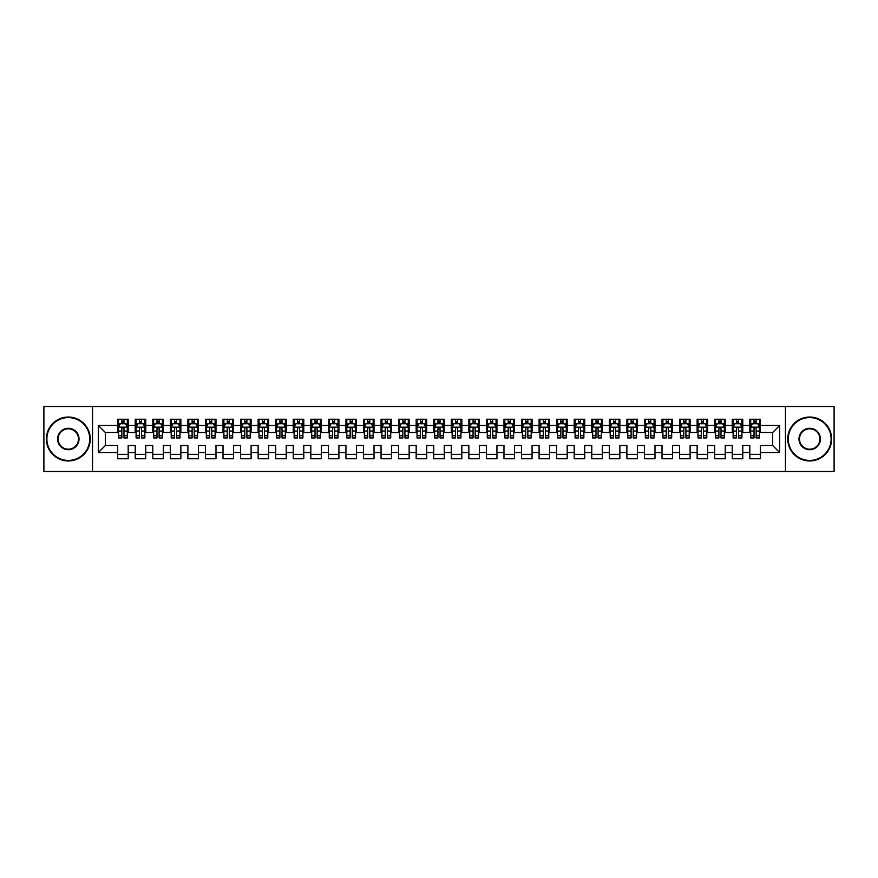 <?xml version="1.0" encoding="UTF-8"?>
<svg xmlns="http://www.w3.org/2000/svg" width="878" height="878" viewBox="0 0 878 878"><rect width="100%" height="100%" fill="white"/><g stroke="black" fill="none" stroke-linecap="round" stroke-linejoin="round"><path stroke-width="1.32" d="M785.459 471.486L834.1 471.486L834.1 406.514L785.459 406.514L785.459 471.486L92.541 471.486L92.541 406.514L43.9 406.514L43.9 471.486L92.541 471.486M785.459 406.514L92.541 406.514M98.336 452.521L98.336 425.479L117.652 425.479L117.652 432.503L105.36 432.503L105.36 445.497L98.336 452.521L117.652 452.521L117.652 458.755L128.188 458.755L128.188 452.521L135.212 452.521L135.212 458.755L145.748 458.755L145.748 452.521L152.772 452.521L152.772 458.755L163.308 458.755L163.308 452.521L170.332 452.521L170.332 458.755L180.868 458.755L180.868 452.521L187.892 452.521L187.892 458.755L198.428 458.755L198.428 452.521L205.452 452.521L205.452 458.755L215.988 458.755L215.988 452.521L223.012 452.521L223.012 458.755L233.548 458.755L233.548 452.521L240.572 452.521L240.572 458.755L251.108 458.755L251.108 452.521L258.132 452.521L258.132 458.755L268.668 458.755L268.668 452.521L275.692 452.521L275.692 458.755L286.228 458.755L286.228 452.521L293.252 452.521L293.252 458.755L303.788 458.755L303.788 452.521L310.812 452.521L310.812 458.755L321.348 458.755L321.348 452.521L328.372 452.521L328.372 458.755L338.908 458.755L338.908 452.521L345.932 452.521L345.932 458.755L356.468 458.755L356.468 452.521L363.492 452.521L363.492 458.755L374.028 458.755L374.028 452.521L381.052 452.521L381.052 458.755L391.588 458.755L391.588 452.521L398.612 452.521L398.612 458.755L409.148 458.755L409.148 452.521L416.172 452.521L416.172 458.755L426.708 458.755L426.708 452.521L433.732 452.521L433.732 458.755L444.268 458.755L444.268 452.521L451.292 452.521L451.292 458.755L461.828 458.755L461.828 452.521L468.852 452.521L468.852 458.755L479.388 458.755L479.388 452.521L486.412 452.521L486.412 458.755L496.948 458.755L496.948 452.521L503.972 452.521L503.972 458.755L514.508 458.755L514.508 452.521L521.532 452.521L521.532 458.755L532.068 458.755L532.068 452.521L539.092 452.521L539.092 458.755L549.628 458.755L549.628 452.521L556.652 452.521L556.652 458.755L567.188 458.755L567.188 452.521L574.212 452.521L574.212 458.755L584.748 458.755L584.748 452.521L591.772 452.521L591.772 458.755L602.308 458.755L602.308 452.521L609.332 452.521L609.332 458.755L619.868 458.755L619.868 452.521L626.892 452.521L626.892 458.755L637.428 458.755L637.428 452.521L644.452 452.521L644.452 458.755L654.988 458.755L654.988 452.521L662.012 452.521L662.012 458.755L672.548 458.755L672.548 452.521L679.572 452.521L679.572 458.755L690.108 458.755L690.108 452.521L697.132 452.521L697.132 458.755L707.668 458.755L707.668 452.521L714.692 452.521L714.692 458.755L725.228 458.755L725.228 452.521L732.252 452.521L732.252 458.755L742.788 458.755L742.788 452.521L749.812 452.521L749.812 458.755L760.348 458.755L760.348 445.497L772.64 445.497L772.64 432.503L760.348 432.503L760.348 425.479L779.664 425.479L779.664 452.521L760.348 452.521M760.348 425.479L760.348 419.245L749.812 419.245L749.812 425.479L742.788 425.479L742.788 419.245L732.252 419.245L732.252 425.479L725.228 425.479L725.228 419.245L714.692 419.245L714.692 425.479L707.668 425.479L707.668 419.245L697.132 419.245L697.132 425.479L690.108 425.479L690.108 419.245L679.572 419.245L679.572 425.479L672.548 425.479L672.548 419.245L662.012 419.245L662.012 425.479L654.988 425.479L654.988 419.245L644.452 419.245L644.452 425.479L637.428 425.479L637.428 419.245L626.892 419.245L626.892 425.479L619.868 425.479L619.868 419.245L609.332 419.245L609.332 425.479L602.308 425.479L602.308 419.245L591.772 419.245L591.772 425.479L584.748 425.479L584.748 419.245L574.212 419.245L574.212 425.479L567.188 425.479L567.188 419.245L556.652 419.245L556.652 425.479L549.628 425.479L549.628 419.245L539.092 419.245L539.092 425.479L532.068 425.479L532.068 419.245L521.532 419.245L521.532 425.479L514.508 425.479L514.508 419.245L503.972 419.245L503.972 425.479L496.948 425.479L496.948 419.245L486.412 419.245L486.412 425.479L479.388 425.479L479.388 419.245L468.852 419.245L468.852 425.479L461.828 425.479L461.828 419.245L451.292 419.245L451.292 425.479L444.268 425.479L444.268 419.245L433.732 419.245L433.732 425.479L426.708 425.479L426.708 419.245L416.172 419.245L416.172 425.479L409.148 425.479L409.148 419.245L398.612 419.245L398.612 425.479L391.588 425.479L391.588 419.245L381.052 419.245L381.052 425.479L374.028 425.479L374.028 419.245L363.492 419.245L363.492 425.479L356.468 425.479L356.468 419.245L345.932 419.245L345.932 425.479L338.908 425.479L338.908 419.245L328.372 419.245L328.372 425.479L321.348 425.479L321.348 419.245L310.812 419.245L310.812 425.479L303.788 425.479L303.788 419.245L293.252 419.245L293.252 425.479L286.228 425.479L286.228 419.245L275.692 419.245L275.692 425.479L268.668 425.479L268.668 419.245L258.132 419.245L258.132 425.479L251.108 425.479L251.108 419.245L240.572 419.245L240.572 425.479L233.548 425.479L233.548 419.245L223.012 419.245L223.012 425.479L215.988 425.479L215.988 419.245L205.452 419.245L205.452 425.479L198.428 425.479L198.428 419.245L187.892 419.245L187.892 425.479L180.868 425.479L180.868 419.245L170.332 419.245L170.332 425.479L163.308 425.479L163.308 419.245L152.772 419.245L152.772 425.479L145.748 425.479L145.748 419.245L135.212 419.245L135.212 425.479L128.188 425.479L128.188 419.245L117.652 419.245L117.652 425.479M742.788 452.521L742.788 445.497L749.812 445.497L749.812 452.521M779.664 425.479L772.64 432.503M725.228 452.521L725.228 445.497L732.252 445.497L732.252 452.521M749.812 425.479L749.812 432.503L742.788 432.503L742.788 425.479M707.668 452.521L707.668 445.497L714.692 445.497L714.692 452.521M732.252 425.479L732.252 432.503L725.228 432.503L725.228 425.479M690.108 452.521L690.108 445.497L697.132 445.497L697.132 452.521M714.692 425.479L714.692 432.503L707.668 432.503L707.668 425.479M672.548 452.521L672.548 445.497L679.572 445.497L679.572 452.521M697.132 425.479L697.132 432.503L690.108 432.503L690.108 425.479M654.988 452.521L654.988 445.497L662.012 445.497L662.012 452.521M679.572 425.479L679.572 432.503L672.548 432.503L672.548 425.479M637.428 452.521L637.428 445.497L644.452 445.497L644.452 452.521M662.012 425.479L662.012 432.503L654.988 432.503L654.988 425.479M619.868 452.521L619.868 445.497L626.892 445.497L626.892 452.521M644.452 425.479L644.452 432.503L637.428 432.503L637.428 425.479M602.308 452.521L602.308 445.497L609.332 445.497L609.332 452.521M626.892 425.479L626.892 432.503L619.868 432.503L619.868 425.479M584.748 452.521L584.748 445.497L591.772 445.497L591.772 452.521M609.332 425.479L609.332 432.503L602.308 432.503L602.308 425.479M567.188 452.521L567.188 445.497L574.212 445.497L574.212 452.521M591.772 425.479L591.772 432.503L584.748 432.503L584.748 425.479M549.628 452.521L549.628 445.497L556.652 445.497L556.652 452.521M574.212 425.479L574.212 432.503L567.188 432.503L567.188 425.479M532.068 452.521L532.068 445.497L539.092 445.497L539.092 452.521M556.652 425.479L556.652 432.503L549.628 432.503L549.628 425.479M514.508 452.521L514.508 445.497L521.532 445.497L521.532 452.521M539.092 425.479L539.092 432.503L532.068 432.503L532.068 425.479M496.948 452.521L496.948 445.497L503.972 445.497L503.972 452.521M521.532 425.479L521.532 432.503L514.508 432.503L514.508 425.479M479.388 452.521L479.388 445.497L486.412 445.497L486.412 452.521M503.972 425.479L503.972 432.503L496.948 432.503L496.948 425.479M461.828 452.521L461.828 445.497L468.852 445.497L468.852 452.521M486.412 425.479L486.412 432.503L479.388 432.503L479.388 425.479M444.268 452.521L444.268 445.497L451.292 445.497L451.292 452.521M468.852 425.479L468.852 432.503L461.828 432.503L461.828 425.479M426.708 452.521L426.708 445.497L433.732 445.497L433.732 452.521M451.292 425.479L451.292 432.503L444.268 432.503L444.268 425.479M409.148 452.521L409.148 445.497L416.172 445.497L416.172 452.521M433.732 425.479L433.732 432.503L426.708 432.503L426.708 425.479M391.588 452.521L391.588 445.497L398.612 445.497L398.612 452.521M416.172 425.479L416.172 432.503L409.148 432.503L409.148 425.479M374.028 452.521L374.028 445.497L381.052 445.497L381.052 452.521M398.612 425.479L398.612 432.503L391.588 432.503L391.588 425.479M356.468 452.521L356.468 445.497L363.492 445.497L363.492 452.521M381.052 425.479L381.052 432.503L374.028 432.503L374.028 425.479M338.908 452.521L338.908 445.497L345.932 445.497L345.932 452.521M363.492 425.479L363.492 432.503L356.468 432.503L356.468 425.479M321.348 452.521L321.348 445.497L328.372 445.497L328.372 452.521M345.932 425.479L345.932 432.503L338.908 432.503L338.908 425.479M303.788 452.521L303.788 445.497L310.812 445.497L310.812 452.521M328.372 425.479L328.372 432.503L321.348 432.503L321.348 425.479M286.228 452.521L286.228 445.497L293.252 445.497L293.252 452.521M310.812 425.479L310.812 432.503L303.788 432.503L303.788 425.479M268.668 452.521L268.668 445.497L275.692 445.497L275.692 452.521M293.252 425.479L293.252 432.503L286.228 432.503L286.228 425.479M251.108 452.521L251.108 445.497L258.132 445.497L258.132 452.521M275.692 425.479L275.692 432.503L268.668 432.503L268.668 425.479M233.548 452.521L233.548 445.497L240.572 445.497L240.572 452.521M258.132 425.479L258.132 432.503L251.108 432.503L251.108 425.479M215.988 452.521L215.988 445.497L223.012 445.497L223.012 452.521M240.572 425.479L240.572 432.503L233.548 432.503L233.548 425.479M198.428 452.521L198.428 445.497L205.452 445.497L205.452 452.521M223.012 425.479L223.012 432.503L215.988 432.503L215.988 425.479M180.868 452.521L180.868 445.497L187.892 445.497L187.892 452.521M205.452 425.479L205.452 432.503L198.428 432.503L198.428 425.479M163.308 452.521L163.308 445.497L170.332 445.497L170.332 452.521M187.892 425.479L187.892 432.503L180.868 432.503L180.868 425.479M145.748 452.521L145.748 445.497L152.772 445.497L152.772 452.521M170.332 425.479L170.332 432.503L163.308 432.503L163.308 425.479M128.188 452.521L128.188 445.497L135.212 445.497L135.212 452.521M152.772 425.479L152.772 432.503L145.748 432.503L145.748 425.479M105.36 445.497L117.652 445.497L117.652 452.521M135.212 425.479L135.212 432.503L128.188 432.503L128.188 425.479M749.812 423.635L750.69 423.635M759.47 423.635L760.348 423.635M732.252 423.635L733.13 423.635M741.91 423.635L742.788 423.635M714.692 423.635L715.57 423.635M724.35 423.635L725.228 423.635M697.132 423.635L698.01 423.635M706.79 423.635L707.668 423.635M679.572 423.635L680.45 423.635M689.23 423.635L690.108 423.635M662.012 423.635L662.89 423.635M671.67 423.635L672.548 423.635M644.452 423.635L645.33 423.635M654.11 423.635L654.988 423.635M626.892 423.635L627.77 423.635M636.55 423.635L637.428 423.635M609.332 423.635L610.21 423.635M618.99 423.635L619.868 423.635M591.772 423.635L592.65 423.635M601.43 423.635L602.308 423.635M574.212 423.635L575.09 423.635M583.87 423.635L584.748 423.635M556.652 423.635L557.53 423.635M566.31 423.635L567.188 423.635M539.092 423.635L539.97 423.635M548.75 423.635L549.628 423.635M521.532 423.635L522.41 423.635M531.19 423.635L532.068 423.635M503.972 423.635L504.85 423.635M513.63 423.635L514.508 423.635M486.412 423.635L487.29 423.635M496.07 423.635L496.948 423.635M468.852 423.635L469.73 423.635M478.51 423.635L479.388 423.635M451.292 423.635L452.17 423.635M460.95 423.635L461.828 423.635M433.732 423.635L434.61 423.635M443.39 423.635L444.268 423.635M416.172 423.635L417.05 423.635M425.83 423.635L426.708 423.635M398.612 423.635L399.49 423.635M408.27 423.635L409.148 423.635M381.052 423.635L381.93 423.635M390.71 423.635L391.588 423.635M363.492 423.635L364.37 423.635M373.15 423.635L374.028 423.635M345.932 423.635L346.81 423.635M355.59 423.635L356.468 423.635M328.372 423.635L329.25 423.635M338.03 423.635L338.908 423.635M310.812 423.635L311.69 423.635M320.47 423.635L321.348 423.635M293.252 423.635L294.13 423.635M302.91 423.635L303.788 423.635M275.692 423.635L276.57 423.635M285.35 423.635L286.228 423.635M258.132 423.635L259.01 423.635M267.79 423.635L268.668 423.635M240.572 423.635L241.45 423.635M250.23 423.635L251.108 423.635M223.012 423.635L223.89 423.635M232.67 423.635L233.548 423.635M205.452 423.635L206.33 423.635M215.11 423.635L215.988 423.635M187.892 423.635L188.77 423.635M197.55 423.635L198.428 423.635M170.332 423.635L171.21 423.635M179.99 423.635L180.868 423.635M152.772 423.635L153.65 423.635M162.43 423.635L163.308 423.635M135.212 423.635L136.09 423.635M144.87 423.635L145.748 423.635M117.652 423.635L118.53 423.635M127.31 423.635L128.188 423.635M117.652 454.365L128.188 454.365M135.212 454.365L145.748 454.365M152.772 454.365L163.308 454.365M170.332 454.365L180.868 454.365M187.892 454.365L198.428 454.365M205.452 454.365L215.988 454.365M223.012 454.365L233.548 454.365M240.572 454.365L251.108 454.365M258.132 454.365L268.668 454.365M275.692 454.365L286.228 454.365M293.252 454.365L303.788 454.365M310.812 454.365L321.348 454.365M328.372 454.365L338.908 454.365M345.932 454.365L356.468 454.365M363.492 454.365L374.028 454.365M381.052 454.365L391.588 454.365M398.612 454.365L409.148 454.365M416.172 454.365L426.708 454.365M433.732 454.365L444.268 454.365M451.292 454.365L461.828 454.365M468.852 454.365L479.388 454.365M486.412 454.365L496.948 454.365M503.972 454.365L514.508 454.365M521.532 454.365L532.068 454.365M539.092 454.365L549.628 454.365M556.652 454.365L567.188 454.365M574.212 454.365L584.748 454.365M591.772 454.365L602.308 454.365M609.332 454.365L619.868 454.365M626.892 454.365L637.428 454.365M644.452 454.365L654.988 454.365M662.012 454.365L672.548 454.365M679.572 454.365L690.108 454.365M697.132 454.365L707.668 454.365M714.692 454.365L725.228 454.365M732.252 454.365L742.788 454.365M749.812 454.365L760.348 454.365M98.336 425.479L105.36 432.503M772.64 445.497L779.664 452.521M123.974 421.528L121.866 421.528M127.31 435.74L123.974 435.74L123.974 437.946L127.31 437.946L127.31 427.235L125.554 423.723L120.286 423.723L118.53 427.235L118.53 437.946L121.866 437.946L121.866 435.74L118.53 435.74M118.53 427.235L118.53 419.245M127.31 427.235L127.31 419.245M121.866 423.723L121.866 419.245M123.974 419.245L123.974 423.723M123.974 435.74L123.974 428.552C123.271 427.202 122.569 427.202 121.866 428.552L121.866 435.74M123.974 423.635L121.866 423.635M141.534 421.528L139.426 421.528M144.87 435.74L141.534 435.74L141.534 437.946L144.87 437.946L144.87 427.235L143.114 423.723L137.846 423.723L136.09 427.235L136.09 437.946L139.426 437.946L139.426 435.74L136.09 435.74M136.09 427.235L136.09 419.245M144.87 427.235L144.87 419.245M139.426 423.723L139.426 419.245M141.534 419.245L141.534 423.723M141.534 435.74L141.534 428.552C140.831 427.202 140.129 427.202 139.426 428.552L139.426 435.74M141.534 423.635L139.426 423.635M159.094 421.528L156.986 421.528M162.43 435.74L159.094 435.74L159.094 437.946L162.43 437.946L162.43 427.235L160.674 423.723L155.406 423.723L153.65 427.235L153.65 437.946L156.986 437.946L156.986 435.74L153.65 435.74M153.65 427.235L153.65 419.245M162.43 427.235L162.43 419.245M156.986 423.723L156.986 419.245M159.094 419.245L159.094 423.723M159.094 435.74L159.094 428.552C158.391 427.202 157.689 427.202 156.986 428.552L156.986 435.74M159.094 423.635L156.986 423.635M68.308 460.423A21.423 21.423 0 0 0 89.732 439A21.423 21.423 0 0 0 68.308 417.577A21.423 21.423 0 0 0 46.885 439A21.423 21.423 0 0 0 68.308 460.423M68.308 417.05A21.95 21.95 0 0 1 90.258 439A21.95 21.95 0 0 1 68.308 460.95A21.95 21.95 0 0 1 46.358 439A21.95 21.95 0 0 1 68.308 417.05M68.308 449.712A10.712 10.712 0 0 1 57.597 439A10.712 10.712 0 0 1 68.308 428.288A10.712 10.712 0 0 1 79.02 439A10.712 10.712 0 0 1 68.308 449.712M68.308 428.815A10.185 10.185 0 0 0 58.124 439A10.185 10.185 0 0 0 68.308 449.185A10.185 10.185 0 0 0 78.493 439A10.185 10.185 0 0 0 68.308 428.815M809.692 460.423A21.423 21.423 0 0 0 831.115 439A21.423 21.423 0 0 0 809.692 417.577A21.423 21.423 0 0 0 788.268 439A21.423 21.423 0 0 0 809.692 460.423M809.692 417.05A21.95 21.95 0 0 1 831.642 439A21.95 21.95 0 0 1 809.692 460.95A21.95 21.95 0 0 1 787.742 439A21.95 21.95 0 0 1 809.692 417.05M809.692 449.712A10.712 10.712 0 0 1 798.98 439A10.712 10.712 0 0 1 809.692 428.288A10.712 10.712 0 0 1 820.403 439A10.712 10.712 0 0 1 809.692 449.712M809.692 428.815A10.185 10.185 0 0 0 799.507 439A10.185 10.185 0 0 0 809.692 449.185A10.185 10.185 0 0 0 819.876 439A10.185 10.185 0 0 0 809.692 428.815M176.654 421.528L174.546 421.528M179.99 435.74L176.654 435.74L176.654 437.946L179.99 437.946L179.99 427.235L178.234 423.723L172.966 423.723L171.21 427.235L171.21 437.946L174.546 437.946L174.546 435.74L171.21 435.74M171.21 427.235L171.21 419.245M179.99 427.235L179.99 419.245M174.546 423.723L174.546 419.245M176.654 419.245L176.654 423.723M176.654 435.74L176.654 428.552C175.951 427.202 175.249 427.202 174.546 428.552L174.546 435.74M176.654 423.635L174.546 423.635M194.214 421.528L192.106 421.528M197.55 435.74L194.214 435.74L194.214 437.946L197.55 437.946L197.55 427.235L195.794 423.723L190.526 423.723L188.77 427.235L188.77 437.946L192.106 437.946L192.106 435.74L188.77 435.74M188.77 427.235L188.77 419.245M197.55 427.235L197.55 419.245M192.106 423.723L192.106 419.245M194.214 419.245L194.214 423.723M194.214 435.74L194.214 428.552C193.511 427.202 192.809 427.202 192.106 428.552L192.106 435.74M194.214 423.635L192.106 423.635M211.774 421.528L209.666 421.528M215.11 435.74L211.774 435.74L211.774 437.946L215.11 437.946L215.11 427.235L213.354 423.723L208.086 423.723L206.33 427.235L206.33 437.946L209.666 437.946L209.666 435.74L206.33 435.74M206.33 427.235L206.33 419.245M215.11 427.235L215.11 419.245M209.666 423.723L209.666 419.245M211.774 419.245L211.774 423.723M211.774 435.74L211.774 428.552C211.071 427.202 210.369 427.202 209.666 428.552L209.666 435.74M211.774 423.635L209.666 423.635M229.334 421.528L227.226 421.528M232.67 435.74L229.334 435.74L229.334 437.946L232.67 437.946L232.67 427.235L230.914 423.723L225.646 423.723L223.89 427.235L223.89 437.946L227.226 437.946L227.226 435.74L223.89 435.74M223.89 427.235L223.89 419.245M232.67 427.235L232.67 419.245M227.226 423.723L227.226 419.245M229.334 419.245L229.334 423.723M229.334 435.74L229.334 428.552C228.631 427.202 227.929 427.202 227.226 428.552L227.226 435.74M229.334 423.635L227.226 423.635M246.894 421.528L244.786 421.528M250.23 435.74L246.894 435.74L246.894 437.946L250.23 437.946L250.23 427.235L248.474 423.723L243.206 423.723L241.45 427.235L241.45 437.946L244.786 437.946L244.786 435.74L241.45 435.74M241.45 427.235L241.45 419.245M250.23 427.235L250.23 419.245M244.786 423.723L244.786 419.245M246.894 419.245L246.894 423.723M246.894 435.74L246.894 428.552C246.191 427.202 245.489 427.202 244.786 428.552L244.786 435.74M246.894 423.635L244.786 423.635M264.454 421.528L262.346 421.528M267.79 435.74L264.454 435.74L264.454 437.946L267.79 437.946L267.79 427.235L266.034 423.723L260.766 423.723L259.01 427.235L259.01 437.946L262.346 437.946L262.346 435.74L259.01 435.74M259.01 427.235L259.01 419.245M267.79 427.235L267.79 419.245M262.346 423.723L262.346 419.245M264.454 419.245L264.454 423.723M264.454 435.74L264.454 428.552C263.751 427.202 263.049 427.202 262.346 428.552L262.346 435.74M264.454 423.635L262.346 423.635M282.014 421.528L279.906 421.528M285.35 435.74L282.014 435.74L282.014 437.946L285.35 437.946L285.35 427.235L283.594 423.723L278.326 423.723L276.57 427.235L276.57 437.946L279.906 437.946L279.906 435.74L276.57 435.74M276.57 427.235L276.57 419.245M285.35 427.235L285.35 419.245M279.906 423.723L279.906 419.245M282.014 419.245L282.014 423.723M282.014 435.74L282.014 428.552C281.311 427.202 280.609 427.202 279.906 428.552L279.906 435.74M282.014 423.635L279.906 423.635M299.574 421.528L297.466 421.528M302.91 435.74L299.574 435.74L299.574 437.946L302.91 437.946L302.91 427.235L301.154 423.723L295.886 423.723L294.13 427.235L294.13 437.946L297.466 437.946L297.466 435.74L294.13 435.74M294.13 427.235L294.13 419.245M302.91 427.235L302.91 419.245M297.466 423.723L297.466 419.245M299.574 419.245L299.574 423.723M299.574 435.74L299.574 428.552C298.871 427.202 298.169 427.202 297.466 428.552L297.466 435.74M299.574 423.635L297.466 423.635M317.134 421.528L315.026 421.528M320.47 435.74L317.134 435.74L317.134 437.946L320.47 437.946L320.47 427.235L318.714 423.723L313.446 423.723L311.69 427.235L311.69 437.946L315.026 437.946L315.026 435.74L311.69 435.74M311.69 427.235L311.69 419.245M320.47 427.235L320.47 419.245M315.026 423.723L315.026 419.245M317.134 419.245L317.134 423.723M317.134 435.74L317.134 428.552C316.431 427.202 315.729 427.202 315.026 428.552L315.026 435.74M317.134 423.635L315.026 423.635M334.694 421.528L332.586 421.528M338.03 435.74L334.694 435.74L334.694 437.946L338.03 437.946L338.03 427.235L336.274 423.723L331.006 423.723L329.25 427.235L329.25 437.946L332.586 437.946L332.586 435.74L329.25 435.74M329.25 427.235L329.25 419.245M338.03 427.235L338.03 419.245M332.586 423.723L332.586 419.245M334.694 419.245L334.694 423.723M334.694 435.74L334.694 428.552C333.991 427.202 333.289 427.202 332.586 428.552L332.586 435.74M334.694 423.635L332.586 423.635M352.254 421.528L350.146 421.528M355.59 435.74L352.254 435.74L352.254 437.946L355.59 437.946L355.59 427.235L353.834 423.723L348.566 423.723L346.81 427.235L346.81 437.946L350.146 437.946L350.146 435.74L346.81 435.74M346.81 427.235L346.81 419.245M355.59 427.235L355.59 419.245M350.146 423.723L350.146 419.245M352.254 419.245L352.254 423.723M352.254 435.74L352.254 428.552C351.551 427.202 350.849 427.202 350.146 428.552L350.146 435.74M352.254 423.635L350.146 423.635M369.814 421.528L367.706 421.528M373.15 435.74L369.814 435.74L369.814 437.946L373.15 437.946L373.15 427.235L371.394 423.723L366.126 423.723L364.37 427.235L364.37 437.946L367.706 437.946L367.706 435.74L364.37 435.74M364.37 427.235L364.37 419.245M373.15 427.235L373.15 419.245M367.706 423.723L367.706 419.245M369.814 419.245L369.814 423.723M369.814 435.74L369.814 428.552C369.111 427.202 368.409 427.202 367.706 428.552L367.706 435.74M369.814 423.635L367.706 423.635M387.374 421.528L385.266 421.528M390.71 435.74L387.374 435.74L387.374 437.946L390.71 437.946L390.71 427.235L388.954 423.723L383.686 423.723L381.93 427.235L381.93 437.946L385.266 437.946L385.266 435.74L381.93 435.74M381.93 427.235L381.93 419.245M390.71 427.235L390.71 419.245M385.266 423.723L385.266 419.245M387.374 419.245L387.374 423.723M387.374 435.74L387.374 428.552C386.671 427.202 385.969 427.202 385.266 428.552L385.266 435.74M387.374 423.635L385.266 423.635M404.934 421.528L402.826 421.528M408.27 435.74L404.934 435.74L404.934 437.946L408.27 437.946L408.27 427.235L406.514 423.723L401.246 423.723L399.49 427.235L399.49 437.946L402.826 437.946L402.826 435.74L399.49 435.74M399.49 427.235L399.49 419.245M408.27 427.235L408.27 419.245M402.826 423.723L402.826 419.245M404.934 419.245L404.934 423.723M404.934 435.74L404.934 428.552C404.231 427.202 403.529 427.202 402.826 428.552L402.826 435.74M404.934 423.635L402.826 423.635M422.494 421.528L420.386 421.528M425.83 435.74L422.494 435.74L422.494 437.946L425.83 437.946L425.83 427.235L424.074 423.723L418.806 423.723L417.05 427.235L417.05 437.946L420.386 437.946L420.386 435.74L417.05 435.74M417.05 427.235L417.05 419.245M425.83 427.235L425.83 419.245M420.386 423.723L420.386 419.245M422.494 419.245L422.494 423.723M422.494 435.74L422.494 428.552C421.791 427.202 421.089 427.202 420.386 428.552L420.386 435.74M422.494 423.635L420.386 423.635M440.054 421.528L437.946 421.528M443.39 435.74L440.054 435.74L440.054 437.946L443.39 437.946L443.39 427.235L441.634 423.723L436.366 423.723L434.61 427.235L434.61 437.946L437.946 437.946L437.946 435.74L434.61 435.74M434.61 427.235L434.61 419.245M443.39 427.235L443.39 419.245M437.946 423.723L437.946 419.245M440.054 419.245L440.054 423.723M440.054 435.74L440.054 428.552C439.351 427.202 438.649 427.202 437.946 428.552L437.946 435.74M440.054 423.635L437.946 423.635M457.614 421.528L455.506 421.528M460.95 435.74L457.614 435.74L457.614 437.946L460.95 437.946L460.95 427.235L459.194 423.723L453.926 423.723L452.17 427.235L452.17 437.946L455.506 437.946L455.506 435.74L452.17 435.74M452.17 427.235L452.17 419.245M460.95 427.235L460.95 419.245M455.506 423.723L455.506 419.245M457.614 419.245L457.614 423.723M457.614 435.74L457.614 428.552C456.911 427.202 456.209 427.202 455.506 428.552L455.506 435.74M457.614 423.635L455.506 423.635M475.174 421.528L473.066 421.528M478.51 435.74L475.174 435.74L475.174 437.946L478.51 437.946L478.51 427.235L476.754 423.723L471.486 423.723L469.73 427.235L469.73 437.946L473.066 437.946L473.066 435.74L469.73 435.74M469.73 427.235L469.73 419.245M478.51 427.235L478.51 419.245M473.066 423.723L473.066 419.245M475.174 419.245L475.174 423.723M475.174 435.74L475.174 428.552C474.471 427.202 473.769 427.202 473.066 428.552L473.066 435.74M475.174 423.635L473.066 423.635M492.734 421.528L490.626 421.528M496.07 435.74L492.734 435.74L492.734 437.946L496.07 437.946L496.07 427.235L494.314 423.723L489.046 423.723L487.29 427.235L487.29 437.946L490.626 437.946L490.626 435.74L487.29 435.74M487.29 427.235L487.29 419.245M496.07 427.235L496.07 419.245M490.626 423.723L490.626 419.245M492.734 419.245L492.734 423.723M492.734 435.74L492.734 428.552C492.031 427.202 491.329 427.202 490.626 428.552L490.626 435.74M492.734 423.635L490.626 423.635M510.294 421.528L508.186 421.528M513.63 435.74L510.294 435.74L510.294 437.946L513.63 437.946L513.63 427.235L511.874 423.723L506.606 423.723L504.85 427.235L504.85 437.946L508.186 437.946L508.186 435.74L504.85 435.74M504.85 427.235L504.85 419.245M513.63 427.235L513.63 419.245M508.186 423.723L508.186 419.245M510.294 419.245L510.294 423.723M510.294 435.74L510.294 428.552C509.591 427.202 508.889 427.202 508.186 428.552L508.186 435.74M510.294 423.635L508.186 423.635M527.854 421.528L525.746 421.528M531.19 435.74L527.854 435.74L527.854 437.946L531.19 437.946L531.19 427.235L529.434 423.723L524.166 423.723L522.41 427.235L522.41 437.946L525.746 437.946L525.746 435.74L522.41 435.74M522.41 427.235L522.41 419.245M531.19 427.235L531.19 419.245M525.746 423.723L525.746 419.245M527.854 419.245L527.854 423.723M527.854 435.74L527.854 428.552C527.151 427.202 526.449 427.202 525.746 428.552L525.746 435.74M527.854 423.635L525.746 423.635M545.414 421.528L543.306 421.528M548.75 435.74L545.414 435.74L545.414 437.946L548.75 437.946L548.75 427.235L546.994 423.723L541.726 423.723L539.97 427.235L539.97 437.946L543.306 437.946L543.306 435.74L539.97 435.74M539.97 427.235L539.97 419.245M548.75 427.235L548.75 419.245M543.306 423.723L543.306 419.245M545.414 419.245L545.414 423.723M545.414 435.74L545.414 428.552C544.711 427.202 544.009 427.202 543.306 428.552L543.306 435.74M545.414 423.635L543.306 423.635M562.974 421.528L560.866 421.528M566.31 435.74L562.974 435.74L562.974 437.946L566.31 437.946L566.31 427.235L564.554 423.723L559.286 423.723L557.53 427.235L557.53 437.946L560.866 437.946L560.866 435.74L557.53 435.74M557.53 427.235L557.53 419.245M566.31 427.235L566.31 419.245M560.866 423.723L560.866 419.245M562.974 419.245L562.974 423.723M562.974 435.74L562.974 428.552C562.271 427.202 561.569 427.202 560.866 428.552L560.866 435.74M562.974 423.635L560.866 423.635M580.534 421.528L578.426 421.528M583.87 435.74L580.534 435.74L580.534 437.946L583.87 437.946L583.87 427.235L582.114 423.723L576.846 423.723L575.09 427.235L575.09 437.946L578.426 437.946L578.426 435.74L575.09 435.74M575.09 427.235L575.09 419.245M583.87 427.235L583.87 419.245M578.426 423.723L578.426 419.245M580.534 419.245L580.534 423.723M580.534 435.74L580.534 428.552C579.831 427.202 579.129 427.202 578.426 428.552L578.426 435.74M580.534 423.635L578.426 423.635M598.094 421.528L595.986 421.528M601.43 435.74L598.094 435.74L598.094 437.946L601.43 437.946L601.43 427.235L599.674 423.723L594.406 423.723L592.65 427.235L592.65 437.946L595.986 437.946L595.986 435.74L592.65 435.74M592.65 427.235L592.65 419.245M601.43 427.235L601.43 419.245M595.986 423.723L595.986 419.245M598.094 419.245L598.094 423.723M598.094 435.74L598.094 428.552C597.391 427.202 596.689 427.202 595.986 428.552L595.986 435.74M598.094 423.635L595.986 423.635M615.654 421.528L613.546 421.528M618.99 435.74L615.654 435.74L615.654 437.946L618.99 437.946L618.99 427.235L617.234 423.723L611.966 423.723L610.21 427.235L610.21 437.946L613.546 437.946L613.546 435.74L610.21 435.74M610.21 427.235L610.21 419.245M618.99 427.235L618.99 419.245M613.546 423.723L613.546 419.245M615.654 419.245L615.654 423.723M615.654 435.74L615.654 428.552C614.951 427.202 614.249 427.202 613.546 428.552L613.546 435.74M615.654 423.635L613.546 423.635M633.214 421.528L631.106 421.528M636.55 435.74L633.214 435.74L633.214 437.946L636.55 437.946L636.55 427.235L634.794 423.723L629.526 423.723L627.77 427.235L627.77 437.946L631.106 437.946L631.106 435.74L627.77 435.74M627.77 427.235L627.77 419.245M636.55 427.235L636.55 419.245M631.106 423.723L631.106 419.245M633.214 419.245L633.214 423.723M633.214 435.74L633.214 428.552C632.511 427.202 631.809 427.202 631.106 428.552L631.106 435.74M633.214 423.635L631.106 423.635M650.774 421.528L648.666 421.528M654.11 435.74L650.774 435.74L650.774 437.946L654.11 437.946L654.11 427.235L652.354 423.723L647.086 423.723L645.33 427.235L645.33 437.946L648.666 437.946L648.666 435.74L645.33 435.74M645.33 427.235L645.33 419.245M654.11 427.235L654.11 419.245M648.666 423.723L648.666 419.245M650.774 419.245L650.774 423.723M650.774 435.74L650.774 428.552C650.071 427.202 649.369 427.202 648.666 428.552L648.666 435.74M650.774 423.635L648.666 423.635M668.334 421.528L666.226 421.528M671.67 435.74L668.334 435.74L668.334 437.946L671.67 437.946L671.67 427.235L669.914 423.723L664.646 423.723L662.89 427.235L662.89 437.946L666.226 437.946L666.226 435.74L662.89 435.74M662.89 427.235L662.89 419.245M671.67 427.235L671.67 419.245M666.226 423.723L666.226 419.245M668.334 419.245L668.334 423.723M668.334 435.74L668.334 428.552C667.631 427.202 666.929 427.202 666.226 428.552L666.226 435.74M668.334 423.635L666.226 423.635M685.894 421.528L683.786 421.528M689.23 435.74L685.894 435.74L685.894 437.946L689.23 437.946L689.23 427.235L687.474 423.723L682.206 423.723L680.45 427.235L680.45 437.946L683.786 437.946L683.786 435.74L680.45 435.74M680.45 427.235L680.45 419.245M689.23 427.235L689.23 419.245M683.786 423.723L683.786 419.245M685.894 419.245L685.894 423.723M685.894 435.74L685.894 428.552C685.191 427.202 684.489 427.202 683.786 428.552L683.786 435.74M685.894 423.635L683.786 423.635M703.454 421.528L701.346 421.528M706.79 435.74L703.454 435.74L703.454 437.946L706.79 437.946L706.79 427.235L705.034 423.723L699.766 423.723L698.01 427.235L698.01 437.946L701.346 437.946L701.346 435.74L698.01 435.74M698.01 427.235L698.01 419.245M706.79 427.235L706.79 419.245M701.346 423.723L701.346 419.245M703.454 419.245L703.454 423.723M703.454 435.74L703.454 428.552C702.751 427.202 702.049 427.202 701.346 428.552L701.346 435.74M703.454 423.635L701.346 423.635M721.014 421.528L718.906 421.528M724.35 435.74L721.014 435.74L721.014 437.946L724.35 437.946L724.35 427.235L722.594 423.723L717.326 423.723L715.57 427.235L715.57 437.946L718.906 437.946L718.906 435.74L715.57 435.74M715.57 427.235L715.57 419.245M724.35 427.235L724.35 419.245M718.906 423.723L718.906 419.245M721.014 419.245L721.014 423.723M721.014 435.74L721.014 428.552C720.311 427.202 719.609 427.202 718.906 428.552L718.906 435.74M721.014 423.635L718.906 423.635M738.574 421.528L736.466 421.528M741.91 435.74L738.574 435.74L738.574 437.946L741.91 437.946L741.91 427.235L740.154 423.723L734.886 423.723L733.13 427.235L733.13 437.946L736.466 437.946L736.466 435.74L733.13 435.74M733.13 427.235L733.13 419.245M741.91 427.235L741.91 419.245M736.466 423.723L736.466 419.245M738.574 419.245L738.574 423.723M738.574 435.74L738.574 428.552C737.871 427.202 737.169 427.202 736.466 428.552L736.466 435.74M738.574 423.635L736.466 423.635M756.134 421.528L754.026 421.528M759.47 435.74L756.134 435.74L756.134 437.946L759.47 437.946L759.47 427.235L757.714 423.723L752.446 423.723L750.69 427.235L750.69 437.946L754.026 437.946L754.026 435.74L750.69 435.74M750.69 427.235L750.69 419.245M759.47 427.235L759.47 419.245M754.026 423.723L754.026 419.245M756.134 419.245L756.134 423.723M756.134 435.74L756.134 428.552C755.431 427.202 754.729 427.202 754.026 428.552L754.026 435.74M756.134 423.635L754.026 423.635M127.266 427.147L118.574 427.147M118.53 423.931L120.176 423.931M125.664 423.931L127.31 423.931M121.866 431.043L118.53 431.043M127.31 431.043L123.974 431.043M123.974 422.647L121.866 422.647M144.826 427.147L136.134 427.147M136.09 423.931L137.736 423.931M143.224 423.931L144.87 423.931M139.426 431.043L136.09 431.043M144.87 431.043L141.534 431.043M141.534 422.647L139.426 422.647M162.386 427.147L153.694 427.147M153.65 423.931L155.296 423.931M160.784 423.931L162.43 423.931M156.986 431.043L153.65 431.043M162.43 431.043L159.094 431.043M159.094 422.647L156.986 422.647M179.946 427.147L171.254 427.147M171.21 423.931L172.856 423.931M178.344 423.931L179.99 423.931M174.546 431.043L171.21 431.043M179.99 431.043L176.654 431.043M176.654 422.647L174.546 422.647M197.506 427.147L188.814 427.147M188.77 423.931L190.416 423.931M195.904 423.931L197.55 423.931M192.106 431.043L188.77 431.043M197.55 431.043L194.214 431.043M194.214 422.647L192.106 422.647M215.066 427.147L206.374 427.147M206.33 423.931L207.976 423.931M213.464 423.931L215.11 423.931M209.666 431.043L206.33 431.043M215.11 431.043L211.774 431.043M211.774 422.647L209.666 422.647M232.626 427.147L223.934 427.147M223.89 423.931L225.536 423.931M231.024 423.931L232.67 423.931M227.226 431.043L223.89 431.043M232.67 431.043L229.334 431.043M229.334 422.647L227.226 422.647M250.186 427.147L241.494 427.147M241.45 423.931L243.096 423.931M248.584 423.931L250.23 423.931M244.786 431.043L241.45 431.043M250.23 431.043L246.894 431.043M246.894 422.647L244.786 422.647M267.746 427.147L259.054 427.147M259.01 423.931L260.656 423.931M266.144 423.931L267.79 423.931M262.346 431.043L259.01 431.043M267.79 431.043L264.454 431.043M264.454 422.647L262.346 422.647M285.306 427.147L276.614 427.147M276.57 423.931L278.216 423.931M283.704 423.931L285.35 423.931M279.906 431.043L276.57 431.043M285.35 431.043L282.014 431.043M282.014 422.647L279.906 422.647M302.866 427.147L294.174 427.147M294.13 423.931L295.776 423.931M301.264 423.931L302.91 423.931M297.466 431.043L294.13 431.043M302.91 431.043L299.574 431.043M299.574 422.647L297.466 422.647M320.426 427.147L311.734 427.147M311.69 423.931L313.336 423.931M318.824 423.931L320.47 423.931M315.026 431.043L311.69 431.043M320.47 431.043L317.134 431.043M317.134 422.647L315.026 422.647M337.986 427.147L329.294 427.147M329.25 423.931L330.896 423.931M336.384 423.931L338.03 423.931M332.586 431.043L329.25 431.043M338.03 431.043L334.694 431.043M334.694 422.647L332.586 422.647M355.546 427.147L346.854 427.147M346.81 423.931L348.456 423.931M353.944 423.931L355.59 423.931M350.146 431.043L346.81 431.043M355.59 431.043L352.254 431.043M352.254 422.647L350.146 422.647M373.106 427.147L364.414 427.147M364.37 423.931L366.016 423.931M371.504 423.931L373.15 423.931M367.706 431.043L364.37 431.043M373.15 431.043L369.814 431.043M369.814 422.647L367.706 422.647M390.666 427.147L381.974 427.147M381.93 423.931L383.576 423.931M389.064 423.931L390.71 423.931M385.266 431.043L381.93 431.043M390.71 431.043L387.374 431.043M387.374 422.647L385.266 422.647M408.226 427.147L399.534 427.147M399.49 423.931L401.136 423.931M406.624 423.931L408.27 423.931M402.826 431.043L399.49 431.043M408.27 431.043L404.934 431.043M404.934 422.647L402.826 422.647M425.786 427.147L417.094 427.147M417.05 423.931L418.696 423.931M424.184 423.931L425.83 423.931M420.386 431.043L417.05 431.043M425.83 431.043L422.494 431.043M422.494 422.647L420.386 422.647M443.346 427.147L434.654 427.147M434.61 423.931L436.256 423.931M441.744 423.931L443.39 423.931M437.946 431.043L434.61 431.043M443.39 431.043L440.054 431.043M440.054 422.647L437.946 422.647M460.906 427.147L452.214 427.147M452.17 423.931L453.816 423.931M459.304 423.931L460.95 423.931M455.506 431.043L452.17 431.043M460.95 431.043L457.614 431.043M457.614 422.647L455.506 422.647M478.466 427.147L469.774 427.147M469.73 423.931L471.376 423.931M476.864 423.931L478.51 423.931M473.066 431.043L469.73 431.043M478.51 431.043L475.174 431.043M475.174 422.647L473.066 422.647M496.026 427.147L487.334 427.147M487.29 423.931L488.936 423.931M494.424 423.931L496.07 423.931M490.626 431.043L487.29 431.043M496.07 431.043L492.734 431.043M492.734 422.647L490.626 422.647M513.586 427.147L504.894 427.147M504.85 423.931L506.496 423.931M511.984 423.931L513.63 423.931M508.186 431.043L504.85 431.043M513.63 431.043L510.294 431.043M510.294 422.647L508.186 422.647M531.146 427.147L522.454 427.147M522.41 423.931L524.056 423.931M529.544 423.931L531.19 423.931M525.746 431.043L522.41 431.043M531.19 431.043L527.854 431.043M527.854 422.647L525.746 422.647M548.706 427.147L540.014 427.147M539.97 423.931L541.616 423.931M547.104 423.931L548.75 423.931M543.306 431.043L539.97 431.043M548.75 431.043L545.414 431.043M545.414 422.647L543.306 422.647M566.266 427.147L557.574 427.147M557.53 423.931L559.176 423.931M564.664 423.931L566.31 423.931M560.866 431.043L557.53 431.043M566.31 431.043L562.974 431.043M562.974 422.647L560.866 422.647M583.826 427.147L575.134 427.147M575.09 423.931L576.736 423.931M582.224 423.931L583.87 423.931M578.426 431.043L575.09 431.043M583.87 431.043L580.534 431.043M580.534 422.647L578.426 422.647M601.386 427.147L592.694 427.147M592.65 423.931L594.296 423.931M599.784 423.931L601.43 423.931M595.986 431.043L592.65 431.043M601.43 431.043L598.094 431.043M598.094 422.647L595.986 422.647M618.946 427.147L610.254 427.147M610.21 423.931L611.856 423.931M617.344 423.931L618.99 423.931M613.546 431.043L610.21 431.043M618.99 431.043L615.654 431.043M615.654 422.647L613.546 422.647M636.506 427.147L627.814 427.147M627.77 423.931L629.416 423.931M634.904 423.931L636.55 423.931M631.106 431.043L627.77 431.043M636.55 431.043L633.214 431.043M633.214 422.647L631.106 422.647M654.066 427.147L645.374 427.147M645.33 423.931L646.976 423.931M652.464 423.931L654.11 423.931M648.666 431.043L645.33 431.043M654.11 431.043L650.774 431.043M650.774 422.647L648.666 422.647M671.626 427.147L662.934 427.147M662.89 423.931L664.536 423.931M670.024 423.931L671.67 423.931M666.226 431.043L662.89 431.043M671.67 431.043L668.334 431.043M668.334 422.647L666.226 422.647M689.186 427.147L680.494 427.147M680.45 423.931L682.096 423.931M687.584 423.931L689.23 423.931M683.786 431.043L680.45 431.043M689.23 431.043L685.894 431.043M685.894 422.647L683.786 422.647M706.746 427.147L698.054 427.147M698.01 423.931L699.656 423.931M705.144 423.931L706.79 423.931M701.346 431.043L698.01 431.043M706.79 431.043L703.454 431.043M703.454 422.647L701.346 422.647M724.306 427.147L715.614 427.147M715.57 423.931L717.216 423.931M722.704 423.931L724.35 423.931M718.906 431.043L715.57 431.043M724.35 431.043L721.014 431.043M721.014 422.647L718.906 422.647M741.866 427.147L733.174 427.147M733.13 423.931L734.776 423.931M740.264 423.931L741.91 423.931M736.466 431.043L733.13 431.043M741.91 431.043L738.574 431.043M738.574 422.647L736.466 422.647M759.426 427.147L750.734 427.147M750.69 423.931L752.336 423.931M757.824 423.931L759.47 423.931M754.026 431.043L750.69 431.043M759.47 431.043L756.134 431.043M756.134 422.647L754.026 422.647"/></g></svg>
